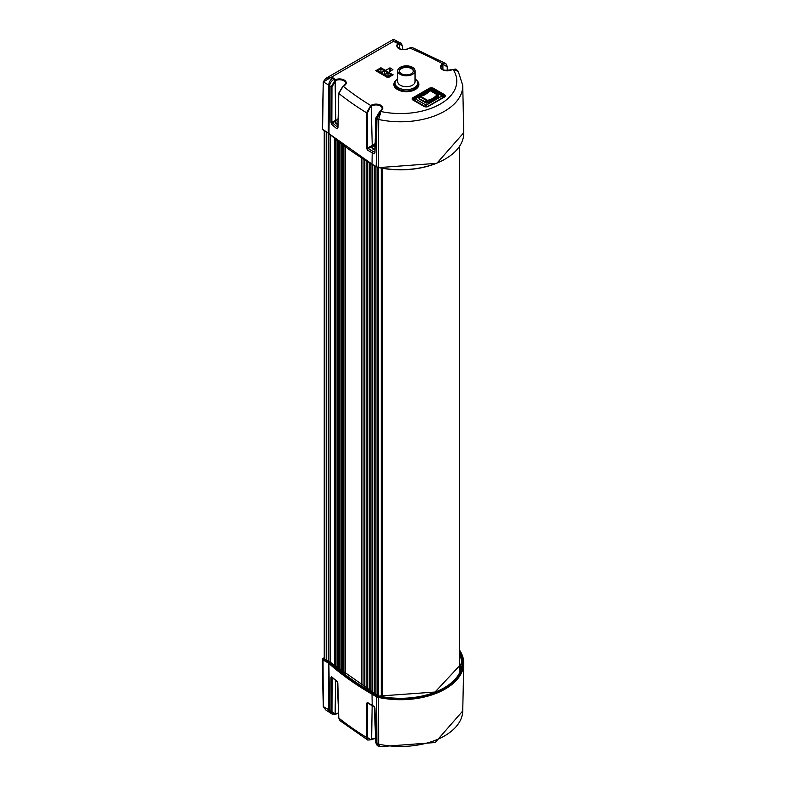 <?xml version="1.0" encoding="UTF-8"?>
<svg xmlns="http://www.w3.org/2000/svg" width="786" height="786" viewBox="0 0 786 786"><rect width="100%" height="100%" fill="white"/><g stroke="black" fill="none" stroke-linecap="round" stroke-linejoin="round"><path stroke-width="1.18" d="M334.531 663.973L333.205 664.73M324.834 131.164L324.834 658.963M326.524 132.136L326.524 659.935M328.204 133.119L328.204 660.918M381.672 168.283L381.672 696.465M377.614 167.428L377.329 695.443A4.352 2.515 0 0 0 378.881 696.023A61.632 35.576 0 0 0 442.754 688.624A61.632 35.576 0 0 0 459.446 652.272M375.934 166.632L375.934 694.431M374.244 693.458L374.244 165.659M372.564 692.486L372.564 164.687M370.953 691.542L370.953 163.753M369.341 690.589L369.341 162.81M367.75 689.627L367.75 161.857M366.168 688.654L366.168 160.904M364.596 687.681L364.596 159.941M363.034 686.699L363.034 158.969M361.472 685.706L361.472 157.986M345.339 674.496L345.339 146.933M335.789 666.921L335.789 139.486M343.904 673.405L343.904 145.862M342.519 672.335L342.519 144.811M341.144 671.264L341.144 143.759M339.788 670.193L339.788 142.698M338.452 669.112L338.452 141.637M337.115 668.021L337.115 140.566M381.947 696.514L381.947 168.332M459.849 671.401A59.657 34.446 0 0 0 460.065 668.483A59.657 34.446 0 0 0 459.446 663.531M461.038 667.746A60.856 35.134 0 0 0 459.446 662.677M329.609 661.92L323.311 658.285L322.594 658.707A1.179 0.678 0 0 0 322.25 659.199A1.179 0.678 0 0 0 322.594 659.68L328.057 662.834A5.974 3.449 180 0 1 328.843 663.394A328.126 189.446 0 0 0 372.024 694.185L376.199 696.592A5.954 3.439 0 0 0 378.321 697.379A63.234 36.51 0 0 0 463.75 663.659A63.234 36.51 0 0 0 459.731 650.386L459.446 649.865M338.56 713.216A6.779 3.92 0 0 0 335.416 713.953L331.947 713.973L325.728 709.925L323.301 706.457M337.047 681.315A1.189 0.796 129 0 0 337.263 681.826L331.741 677.208A1.189 0.806 -49.2 0 1 331.535 676.707A327.88 189.298 0 0 0 337.047 681.315L337.833 683.358L338.805 718.08L339.827 720.575L338.795 717.687M338.56 713.324L334.895 714.327L331.947 713.973L331.063 711.605L330.945 677.601L332.527 677.286M330.945 677.601L331.535 676.707M367.789 740.078L366.59 737.455L366.581 703.391L367.376 702.458A327.88 189.298 0 0 0 372.2 705.297L372.024 694.185L372.446 693.448L376.622 695.856A5.355 3.095 0 0 0 378.528 696.563A62.634 36.166 0 0 0 444.542 688.438A62.634 36.166 0 0 0 459.446 650.435M335.622 680.48L335.111 714.022L331.977 711.664L332.095 677.522M370.766 739.773L367.445 737.465L367.435 703.391L368.241 702.939M366.581 703.391L367.877 703.136M374.902 707.832L375.983 742.976L378.115 746.14L379.569 746.7L378.675 744.165A4.942 2.859 180 0 1 376.916 743.507L378.115 746.13M367.376 702.458A1.189 0.707 -58.9 0 0 367.622 702.989L372.446 705.828A1.189 0.688 120 0 1 372.2 705.297L374.067 706.378L374.932 708.294M322.25 129.169L323.262 81.852L325.738 78.443L393.511 39.31L393.59 41.294L331.623 77.067L332.989 77.853A5.964 3.449 120 0 0 328.764 85.075L323.311 81.921L331.623 77.067L325.738 78.443L323.262 81.852L322.594 129.661A1.179 0.678 180 0 1 322.25 129.169L328.057 132.814A5.974 3.449 0 0 1 328.843 133.374A328.126 189.446 180 0 0 372.024 164.166L376.199 166.583A5.954 3.439 180 0 0 378.321 167.369A63.234 36.51 180 0 0 463.75 132.736L436.81 163.321L378.4 167.634L378.675 119.492L380.974 111.524L376.916 118.833A4.942 2.859 0 0 0 378.675 119.492A62.222 35.92 0 0 0 462.738 85.419L463.75 132.736M462.738 85.419L458.209 71.3L453.276 69.787L456.381 69.561L455.526 69.07L452.019 69.689A6.779 3.92 180 0 1 442.43 69.689A6.779 3.92 180 0 1 442.43 64.147L442.882 63.892A321.15 185.417 0 0 0 409.486 47.966L412.228 47.514L408.396 48.594A6.779 3.92 180 0 1 399.16 48.791A6.779 3.92 180 0 1 398.168 43.485A321.15 185.417 0 0 0 397.058 43.063A12.949 7.477 180 0 1 394.945 42.08L393.59 41.294L393.511 39.31M428.242 106.424A2.987 1.719 180 0 1 424.027 106.424L413.053 100.097A2.987 1.719 180 0 1 413.053 97.661L429.254 88.307A2.987 1.719 180 0 1 433.469 88.307L444.444 94.634A2.987 1.719 180 0 1 444.444 97.071L428.242 106.424M416.639 80.29A12.527 7.231 180 0 1 415.244 89.575A12.527 7.231 180 0 1 397.529 89.575L397.529 89.575A12.527 7.231 180 0 1 396.144 80.29M388.667 72.233L392.892 69.649L390.269 67.989L385.376 70.327L380.905 67.753L375.767 70.72L387.999 77.775L393.138 74.808L388.667 72.567M380.905 67.753L392.548 74.808L388.756 76.999L387.233 76.999L376.356 70.72L380.905 68.087M418.309 85.183A11.928 6.887 0 0 0 417.72 83.277M395.053 83.277A11.928 6.887 0 0 0 394.464 85.183M417.71 82.766A11.928 6.887 180 0 1 418.319 84.947A11.928 6.887 180 0 1 415.028 89.692M397.745 89.692A11.928 6.887 180 0 1 394.454 84.947A11.928 6.887 180 0 1 395.063 82.766M414.094 99.488L413.475 99.851A2.387 1.375 0 0 0 413.141 100.097M444.355 97.071A2.387 1.375 0 0 0 444.021 96.825L443.363 96.452M413.475 100.333A2.387 1.375 180 0 1 412.778 99.36A2.387 1.375 180 0 1 413.475 98.388L429.677 89.034A2.387 1.375 180 0 1 433.047 89.034L444.021 95.371A2.387 1.375 180 0 1 444.719 96.344A2.387 1.375 180 0 1 444.021 97.317M337.725 127.686A1.189 0.796 129 0 0 337.047 128.875A327.88 189.298 180 0 1 331.535 124.267L330.945 122.292L331.063 86.941L335.416 79.71A6.779 3.92 180 0 1 344.612 80.29A6.779 3.92 180 0 1 344.278 85.615L342.893 86.214L338.864 92.964M344.278 85.615L342.893 86.214L338.805 93.416A327.114 188.856 0 0 0 366.59 112.781L367.445 112.791L371.218 105.265A6.779 3.92 180 0 1 380.807 105.265A6.779 3.92 180 0 1 380.807 110.806L375.983 118.303L374.932 152.975L374.067 153.938L372.2 152.857A327.88 189.298 180 0 1 367.376 150.018L366.581 148.073L366.59 112.781L370.766 105.53A321.15 185.417 0 0 1 343.187 86.244L338.805 93.416L337.892 127.597M453.276 69.777A56.248 32.481 0 0 1 440.307 104.037A56.248 32.481 0 0 1 380.974 111.524L379.972 111.081L375.806 118.047L374.932 152.494M367.376 150.018A1.189 0.707 -58.9 0 1 368.241 148.583L366.581 148.073M331.535 124.267A1.189 0.806 -49.2 0 1 332.517 122.93L330.945 122.292M337.833 128.049L337.047 128.875M335.72 120.307L331.859 122.341L331.977 86.991L335.779 80.467A6.19 3.566 180 0 1 342.283 80.143A6.19 3.566 180 0 1 345.663 83.375L343.855 85.851M334.6 80.192L335.111 80.87L335.701 120.13A5.355 3.095 180 0 1 335.936 120.003M408.396 48.594L405.9 49.39L401.184 49.361L398.64 48.26L397.421 46.354A6.19 3.566 180 0 1 398.649 44.163L398.168 43.485L398.866 43.083L402.491 46.286L402.599 49.587M398.866 43.083L400.899 43.004M398.649 44.163L399.229 43.849L399.308 48.673M442.921 69.767L442.882 63.892L445.878 63.597M443.304 64.609L447.175 66.761L447.293 70.73M414.409 99.311A1.189 0.688 60 0 1 414.654 98.771A1.189 0.688 60 0 1 415.244 98.83L426.218 105.157A1.189 0.688 60 0 1 427.063 106.621A1.189 0.688 180 0 1 425.373 106.621L414.409 100.284A1.189 0.688 180 0 1 414.055 99.802L414.055 100.667M443.088 97.847L443.088 97.366A1.189 0.688 -120 0 0 442.243 95.902A1.189 0.688 -60 0 1 442.842 95.843L442.842 95.843A1.189 1.189 0 0 1 443.442 96.874A1.189 0.688 180 0 1 443.088 97.366L427.063 106.847M443.088 96.393A1.189 0.688 180 0 1 443.442 96.874L443.442 97.651M425.373 106.876L425.373 106.621A1.189 0.688 120 0 1 426.218 105.157L442.243 95.902L431.278 89.575A1.189 0.688 -120 0 0 430.679 89.516L414.654 98.771A1.189 1.189 0 0 0 414.055 99.802M438.411 95.872L438.401 96.472A17.184 9.923 120 0 0 438.048 95.244L429.952 90.567M426.336 103.074L426.336 102.848A17.901 10.336 120 0 1 426.729 101.011L427.407 100.264A0.717 0.54 85.2 0 1 427.712 101.217L419.616 96.54A0.717 0.54 85.2 0 1 420.058 96.118L420.058 96.118A0.717 0.54 85.2 0 1 420.314 96.177L427.407 100.264A17.901 10.336 120 0 0 437.35 94.526L438.028 94.487A0.717 0.521 160.4 0 1 438.048 95.244A18.618 10.749 -60 0 1 427.712 101.217A17.184 9.923 120 0 0 427.358 102.838L419.252 98.761L419.262 98.162M417.72 84.456A11.338 6.543 180 0 1 410.724 90.498A11.338 6.543 180 0 1 398.374 89.083A11.338 6.543 0 0 1 395.053 84.456L395.053 83.09A11.338 6.543 0 0 0 398.374 87.718A11.338 6.543 180 0 0 410.724 89.142A11.338 6.543 180 0 0 417.72 83.09L417.72 84.456M415.037 78.865A11.338 6.543 180 0 1 417.72 83.09M397.736 78.865A11.338 6.543 0 0 0 395.053 83.09M397.736 81.665A8.646 4.991 0 0 0 400.27 85.202A8.646 4.991 180 0 0 409.703 86.283A8.646 4.991 180 0 0 415.037 81.665L415.037 70.848A8.646 4.991 180 0 1 409.703 75.456A8.646 4.991 180 0 1 400.27 74.375A8.646 4.991 0 0 1 397.736 70.848L397.736 81.665M397.736 70.848A8.646 4.991 0 0 1 403.08 66.23A8.646 4.991 0 0 1 412.503 67.311A8.646 4.991 180 0 1 415.037 70.848M411.324 67.999A6.976 4.028 180 0 1 413.367 70.848A6.976 4.028 180 0 1 409.064 74.572A6.976 4.028 180 0 1 401.45 73.697A6.976 4.028 0 0 1 399.406 70.848A6.976 4.028 0 0 1 403.719 67.124A6.976 4.028 0 0 1 411.324 67.999M399.426 71.133A6.976 4.028 0 0 1 403.955 67.655A6.976 4.028 0 0 1 411.324 68.579A6.976 4.028 180 0 1 413.348 71.133M387.999 72.96L385.376 74.474L385.376 75.25L387.233 76.321L391.202 74.808L387.999 72.96L387.999 76.321M380.905 68.863L377.614 70.769L380.827 72.617L384.118 70.72L380.905 68.863L380.905 72.567M384.452 70.917L381.161 72.813L384.364 74.66L387.655 72.764L384.452 70.917L384.452 74.621M385.376 74.474L385.376 75.25M374.961 146.078L374.244 145.793L375.001 144.771M374.657 145.872L374.735 145.263M324.412 658.727L324.412 130.918M328.912 133.61L328.912 661.321M330.592 135.094L330.592 662.451M381.269 696.386L381.269 168.214M378.312 695.728L378.312 167.614M335.612 139.338L335.612 666.774M334.885 138.739L334.885 666.164M381.996 696.524L381.996 168.342M382.409 696.592L382.409 168.42M329.187 661.684A7.575 4.372 180 0 1 330.179 662.392A326.524 188.512 0 0 0 373.163 693.036L377.329 695.443M330.68 662.686L330.179 662.392M377.752 695.659L378.881 696.023M379.088 696.062L435.041 692.034L461.559 663.62A61.033 35.232 0 0 0 459.446 653.991M323.017 658.462L328.479 662.087A6.573 3.792 180 0 1 329.344 662.706A327.526 189.092 0 0 0 372.446 693.448M331.977 711.664L331.063 711.605A327.114 188.856 180 0 1 329.688 710.397A6.986 4.038 0 0 0 328.764 709.748L323.311 706.594L323.017 658.943M328.479 662.087L328.764 709.748A5.964 3.449 -60 0 0 330.002 712.391M329.344 662.706L328.843 663.394L329.688 710.397A5.964 4.087 -48.4 0 0 330.729 712.902M376.622 695.856L376.916 743.507L375.973 742.495M378.528 696.563L378.675 744.165A62.222 35.92 180 0 0 462.738 710.976L463.75 663.659L459.446 650.012M375.679 738.368A6.779 3.92 0 0 0 371.64 739.282L371.189 739.538M367.445 737.465L366.59 737.455A327.114 188.856 180 0 1 338.805 718.08L337.253 681.826M338.56 713.089A6.19 3.566 0 0 0 335.779 713.757M372.151 705.661L371.64 739.272L371.061 739.803L367.75 740.048L339.827 720.575M371.228 739.518L375.679 738.476M375.669 738.231A6.19 3.566 0 0 0 371.64 739.272M374.067 706.378A1.189 0.688 120 0 0 374.313 706.909L375.806 742.741L377.26 745.649M445.78 158.684A62.634 36.166 180 0 1 378.528 167.536L376.199 166.583L376.916 118.833L375.806 118.047L380.385 111.032M323.017 129.916L328.175 133.099L328.764 85.075A6.986 4.038 180 0 1 329.688 85.733A327.114 188.856 0 0 0 331.063 86.941L331.977 86.991M376.622 166.829L372.024 164.166L372.2 152.857A1.189 0.688 -60 0 1 373.045 151.413A326.691 188.611 180 0 1 368.241 148.583L371.935 146.451M372.446 164.421L328.941 133.64L329.688 85.733A5.964 4.087 131.6 0 1 334.689 79.072A321.15 185.417 0 0 0 335.416 79.71L335.779 80.467M329.344 133.679L328.46 133.07M332.989 77.853A12.949 7.477 180 0 1 334.689 79.072M453.267 69.787L452.147 69.61M389.434 71.791L389.434 67.989M413.053 97.661L413.475 99.851M429.254 88.307L429.677 90.095M433.469 88.307L433.047 90.194M444.444 94.634L444.021 96.825M390.269 71.3L390.269 67.989M392.725 69.895L392.725 69.404M337.951 127.764L338.825 92.984M371.189 106.248L371.64 105.982A6.19 3.566 180 0 1 378.42 105.216A6.19 3.566 180 0 1 382.202 108.556L380.807 110.806M371.218 105.265L372.23 145.312A5.355 3.095 180 0 1 372.466 145.184M374.765 152.602A1.189 0.688 120 0 0 374.067 153.938M374.775 152.415L373.045 151.413M337.734 127.293A326.691 188.611 180 0 1 332.517 122.93L335.406 121.27M372.259 145.489L367.435 148.082L367.445 112.791M402.442 45.775L402.491 46.286M397.058 43.063A5.964 2.653 -69.5 0 1 399.15 42.346L393.658 39.31M409.064 48.201L407.983 48.82M447.165 66.27L447.175 66.761M442.43 64.147L442.852 64.874A6.19 3.566 180 0 0 441.044 67.439C441.123 70.151 444.68 70.887 451.724 69.659L451.596 69.915M452.019 69.689L455.526 69.07M394.945 42.08A5.964 3.449 -60 0 1 397.932 41.786M419.665 96.275L415.244 98.83A1.189 0.688 120 0 0 414.409 100.284L414.409 100.873M430.207 90.194L431.278 89.575A1.189 0.688 -60 0 1 431.878 89.516L442.842 95.843M430.001 90.311L419.871 96.157M438.5 95.637L438.657 96.609L427.613 102.986L426.081 102.995L418.997 98.898L419.135 97.945M418.997 98.898L419.007 98.014M438.578 95.971L438.657 96.609M438.578 95.872L438.568 96.658M419.085 98.948L419.095 98.162M430.934 90.39L430.256 90.439A17.901 10.336 -60 0 1 420.314 96.177L419.636 96.914A17.901 10.336 120 0 0 419.252 98.761L419.252 99.007M438.617 96.118L438.224 94.713A0.717 0.717 0 0 0 437.9 94.33L430.816 90.243A0.717 0.717 0 0 0 429.932 90.37L420.058 96.118A0.717 0.717 0 0 0 419.419 96.658L419.046 98.889L426.14 102.986L427.555 102.986L438.863 96.265M375.02 144.113A2.731 1.572 0 0 0 374.087 144.467A2.731 1.572 0 0 0 374.932 147.021M375.03 143.838L373.399 144.398L371.925 146.687A4.087 2.358 0 0 0 373.124 148.358A4.087 2.358 0 0 0 374.873 148.957M374.853 149.762A4.087 2.358 180 0 1 373.124 149.163A4.087 2.358 0 0 1 371.925 147.493L372.928 149.232L374.843 149.998M373.34 149.291A3.508 2.024 -0 0 0 374.843 149.88M337.96 119.079A2.731 1.572 0 0 0 337.548 119.276A2.731 1.572 0 0 0 337.892 121.673M337.97 118.765L335.386 121.506A4.087 2.358 0 0 0 336.585 123.176A4.087 2.358 0 0 0 337.833 123.667M337.813 124.473A4.087 2.358 180 0 1 336.585 123.982A4.087 2.358 0 0 1 335.386 122.311L335.927 123.628L337.803 124.699M336.811 124.1A3.508 2.024 -0 0 0 337.813 124.571M324.235 658.619L324.235 130.82M335.504 139.26L335.504 666.685M334.531 138.454L334.531 665.87M459.446 669.652L459.446 146.569M460.065 668.483L460.065 670.871M377.634 695.413L329.481 661.655L323.311 658.088L322.25 659.199L323.262 706.526L325.738 709.925M372.446 705.828L374.313 706.909M462.738 710.976L435.169 742.524L379.569 746.7M402.786 49.606L402.668 46.03L400.85 42.984L399.15 42.346M447.48 70.72L447.342 66.505L445.839 63.578L412.228 47.514M456.381 69.561L458.209 71.3M431.878 89.516A1.189 1.189 0 0 0 430.679 89.516M371.925 146.687L371.925 147.493M335.386 121.506L335.386 122.311"/></g></svg>
